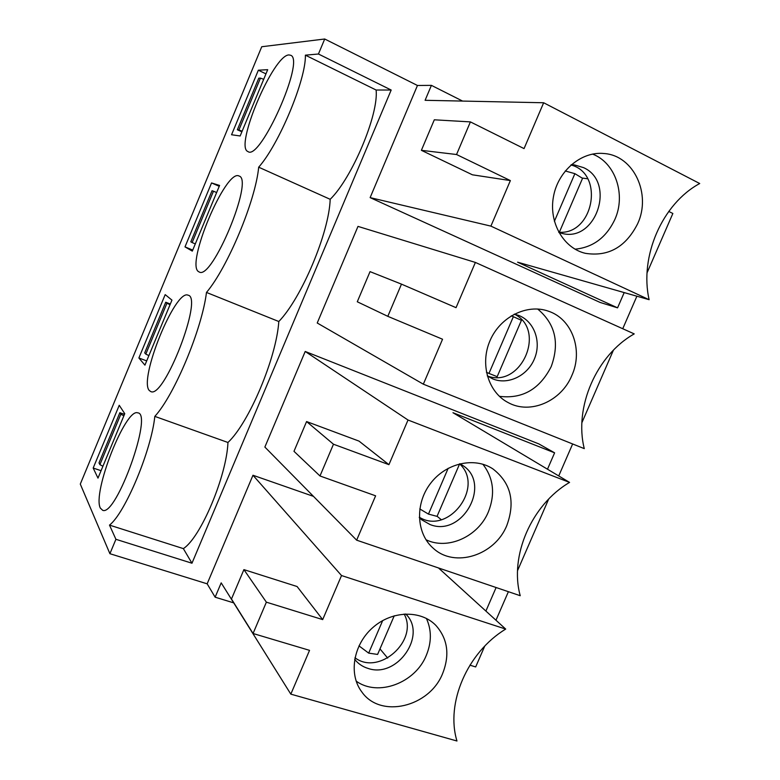 <?xml version="1.0" encoding="UTF-8"?>
<svg xmlns="http://www.w3.org/2000/svg" width="780" height="780" viewBox="0 0 780 780"><rect width="100%" height="100%" fill="white"/><g stroke="black" fill="none" stroke-linecap="round" stroke-linejoin="round"><path stroke-width="1.17" d="M565.237 170.966L574.88 173.667L554.385 221.305M559.348 232.235L582.553 178.318L574.88 173.667M394.241 615.771L377.598 654.43L368.677 653.123L358.976 645.869M382.668 620.587L368.677 653.123M511.261 315.841L513.367 316.69L488.962 373.425L497.172 376.672L521.42 320.327L513.367 316.69M486.418 372.265L488.962 373.425M459.615 463.905L437.034 516.36L428.464 514.098L419.776 508.921M448.168 468.283L428.464 514.098M668.752 211.429L672.857 213.486L647.078 272.766M636.889 296.205L622.742 328.731M613.392 350.23L581.909 422.633M572.637 443.966L558.733 475.927M548.642 499.132L517.55 570.629M508.384 591.698L495.973 620.236M484.702 646.181L475.673 666.939L469.921 665.164M233.707 602.872L215.134 597.188L207.158 583.82L109.902 553.702L80.291 484.087L261.739 46.741L324.714 39L318.445 54.015L305.38 55.165C306.15 79.365 278.928 144.553 258.677 167.193C255.665 200.441 227.594 267.618 206.476 292.442C202.049 328.916 174.291 395.363 154.81 416.383C151.466 450.07 125.093 513.23 109.492 525.106L115.918 539.302L109.902 553.702M124.751 413.692L97.987 478.111L93.181 468.049L119.242 405.278L124.751 413.692M101.069 470.691L93.181 468.049M171.951 300.115L144.924 365.147L138.879 357.981L165.184 294.625L171.951 300.115M198.734 271.742C185.065 265.229 225.898 168.129 239.099 176.036C254.124 179.468 212.043 280.585 199.232 271.996L198.734 271.742M240.152 135.974L231.553 134.755L258.346 70.21L267.696 69.683L240.152 135.974M288.961 54.931L290.764 55.292C305.302 60.236 259.974 161.557 247.942 151.544C234.185 147.127 273.253 54.805 288.961 54.931M100.367 508.131C92.03 492.999 125.629 407.531 137.777 412.864C153.221 413.205 116.542 516.029 102.765 510.374L100.367 508.131M219.589 185.455L192.309 251.111L184.996 246.889L211.546 182.939L219.589 185.455M149.302 390.526C138.44 379.441 175.364 288.619 188.087 295.201C203.414 297.092 164.249 398.726 150.862 391.609L149.302 390.526M475.381 262.431L357.991 226.395L317.226 322.998L423.335 384.179L442.552 339.232L387.806 316.329L401.476 284.135L456.046 307.671L475.381 262.431L634.228 333.898C596.417 355.154 573.856 407.296 584.279 448.627L423.335 384.179M441.305 519.714L437.073 516.272M459.947 463.749L462.491 465.29C492.16 483.502 462.413 537.732 430.014 524.53L421.551 519.704L419.318 517.598M506.844 525.418C494.92 555.35 454.73 568.327 433.28 548.282C416.344 533.696 414.814 504.055 430.355 483.649C445.682 463.096 474.367 456.573 492.882 468.887C510.832 482.84 515.492 501.686 506.844 525.418M319.985 475.976L293.982 451.318L306.579 421.561L359.014 441.11L388.927 464.665L408.018 420.02L569.566 482.41C531.511 504.621 509.233 556.12 520.231 595.715L356.645 540.169L375.609 495.817L319.985 475.976L333.469 444.22L388.927 464.665M306.579 421.561L333.469 444.22M569.566 482.41L452.965 412.708L554.609 452.829L538.834 443.908L305.204 351.468L264.869 447.067L356.645 540.169M408.018 420.02L305.204 351.468M258.677 167.193L330.184 199.309C329.14 232.645 301.548 298.106 278.811 321.516C276.403 357.932 249.112 422.692 227.955 442.484L154.81 416.383M278.811 321.516L206.476 292.442M547.492 469.209L554.609 452.829M330.184 199.309C352.024 178.113 378.787 114.611 376.116 90.022L391.18 90.032L191.968 563.228L115.918 539.302M207.158 583.82L252.973 475.254L313.462 496.363M624.195 292.588L617.565 307.846L600.151 302.455L370.13 197.623L417.456 85.478L324.714 39M391.18 90.032L318.445 54.015M219.239 186.303L211.546 182.939M192.738 250.088L184.996 246.889M514.478 314.174C546.8 330.164 521.059 388.732 487.432 375.989M514.283 314.135L518.368 315.305C534.115 321.058 541.622 341.494 534.563 358.537C527.748 375.668 508.092 385.33 492.697 378.865L487.266 375.882M571.837 375.531C561.288 401.31 530.244 414.843 508.219 402.616C488.212 392.36 479.7 363.977 490.123 340.431C500.311 316.777 527.085 303.527 548.34 311.161C572.218 318.893 583.352 350.435 571.837 375.531M387.806 316.329L357.279 301.772L370.042 271.635L401.476 284.135M191.968 563.228L183.349 548.613C200.694 537.673 226.639 476.092 227.955 442.484M183.349 548.613L109.492 525.106M341.523 575.542L505.703 629.08C467.415 652.236 445.409 703.082 456.963 741L290.823 694.142L309.543 650.354L253.061 633.506L231.465 599.02L243.906 569.624L297.092 586.531L322.686 619.603L341.523 575.542L252.973 475.254M215.134 597.188L221.189 582.865L290.823 694.142M496.109 587.525L485.891 611.072M253.061 633.506L266.37 602.17L322.686 619.603M442.669 673.442C429.585 707.05 380.494 718.955 361.803 691.909C348.377 674.378 353.233 644.807 372.596 627.764C391.794 610.525 420.771 609.736 435.874 625.404C447.691 638.781 449.953 654.791 442.669 673.442M243.906 569.624L266.37 602.17M505.703 629.08L438.487 567.957M543.65 102.755L699.709 183.524C662.152 203.785 639.298 256.601 649.126 299.695L490.903 226.122L510.374 180.58L456.544 154.518L470.398 121.894L524.053 148.6L543.65 102.755L425.1 100.298L431.408 85.361L417.456 85.478M431.408 85.361L462.598 101.078M617.565 307.846L517.588 262.187L649.126 299.695M490.903 226.122L370.13 197.623M470.398 121.894L434.304 119.808L421.385 150.326L472.417 174.808L510.374 180.58M376.116 90.022L305.38 55.165M637.65 223.733C625.794 247.065 608.371 256.932 585.361 253.325C563.482 248.196 548.642 222.505 553.449 196.745C557.973 170.947 581.275 151.164 603.974 153.514C633.701 155.376 651.602 194.035 637.65 223.733M459.566 463.846C484.985 486.847 448.393 535.529 419.308 517.198M571.243 164.736L574.48 164.921L583.586 167.642C616.258 182.218 596.086 242.785 561.922 233.386L558.919 232.528M405.688 613.948L405.697 613.957C427.586 634.764 397.303 678.727 368.092 668.431C362.661 666.773 358.215 663.77 354.764 659.422L354.666 659.295M146.689 360.896L138.879 357.981M404.147 614.026C418.87 640.517 379.041 676.221 354.959 657.735M387.67 658.076L379.987 648.892M265.96 73.866L258.346 70.21M570.97 164.97C604.987 173.726 593.473 235.258 558.753 232.226M587.681 178.776L582.104 178.045M421.385 150.326L456.544 154.518M102.911 466.255L99.898 464.636L120.832 414.238L123.874 415.808M148.882 355.612L145.801 354.11L166.93 303.244L170.05 304.688M145.801 354.11L144.7 352.862L165.73 302.231L166.93 303.244M165.73 302.231L170.313 304.034M195.293 243.935L192.143 242.551L213.466 191.207L216.645 192.533M192.143 242.551L190.817 241.829L212.043 190.72L213.466 191.207M242.131 131.206L238.914 129.948L260.442 78.117L263.689 79.316M238.914 129.948L237.354 129.753L258.785 78.175L260.442 78.117M237.354 129.753L241.878 131.82M99.898 464.636L99.011 462.872L119.847 412.708L124.478 414.346M119.847 412.708L120.832 414.238M482.859 464.217C493.555 478.091 495.388 493.974 488.377 511.875C478.306 536.562 447.837 550.456 425.977 539.731M537.654 309.007C555.253 323.71 559.777 342.898 551.216 366.59C539.643 389.279 522.366 399.185 499.385 396.318M592.527 154.079C615.537 162.757 626.125 194.864 614.835 219.511C606.255 237.549 592.985 247.445 575.035 249.181M426.387 618.413C431.701 630.035 431.662 642.369 426.29 655.405C415.252 683.026 377.93 697.086 356.128 681.076"/></g></svg>
